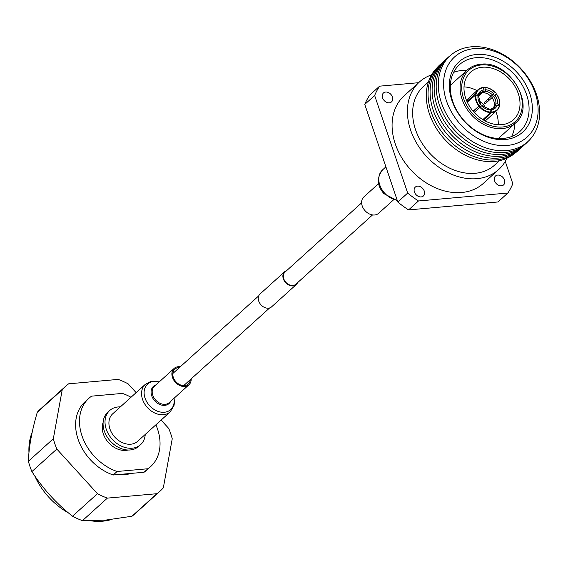 <?xml version="1.0" encoding="UTF-8"?>
<svg xmlns="http://www.w3.org/2000/svg" width="568" height="568" viewBox="0 0 568 568"><rect width="100%" height="100%" fill="white"/><g stroke="black" fill="none" stroke-linecap="round" stroke-linejoin="round"><path stroke-width="0.85" d="M286.62 270.659A8.641 6.546 47.9 0 0 284.632 271.76A8.641 6.546 47.9 0 0 284.248 280.769A8.641 6.546 47.9 0 0 293.053 285.917A8.641 6.546 47.9 0 0 296.226 284.589A8.641 6.546 47.9 0 0 297.525 282.722M284.632 271.76L260.016 294.018A8.641 6.546 47.9 0 0 259.626 303.028A8.641 6.546 47.9 0 0 268.43 308.175A8.641 6.546 47.9 0 0 271.603 306.841L296.226 284.589M361.617 202.861L284.973 272.136A8.137 6.163 47.9 0 0 284.611 280.62A8.137 6.163 47.9 0 0 292.896 285.463A8.137 6.163 47.9 0 0 295.885 284.206L372.53 214.931M120.359 406.894A23.018 17.438 47.9 0 0 118.172 406.951A23.018 17.438 47.9 0 0 109.716 410.501A23.018 17.438 47.9 0 0 108.687 434.499A23.018 17.438 47.9 0 0 132.138 448.209A23.018 17.438 47.9 0 0 140.587 444.652A23.018 17.438 47.9 0 0 145.252 434.428M109.716 410.501L107.778 412.254A23.018 17.438 47.9 0 0 106.748 436.252A23.018 17.438 47.9 0 0 130.193 449.962A23.018 17.438 47.9 0 0 138.649 446.405L140.587 444.652M103.113 422.457A20.015 15.166 47.9 0 0 107.615 441.57A20.015 15.166 47.9 0 0 125.833 450.389A20.015 15.166 47.9 0 0 128.034 450.019M118.428 474.536A40.037 30.331 47.9 0 0 124.924 474.635A40.037 30.331 47.9 0 0 130.981 473.414M130.995 397.28A46.036 34.875 47.9 0 0 122.425 393.411L91.604 396.152A46.036 34.875 47.9 0 0 88.892 398.296L85.015 401.803A46.036 34.875 47.9 0 0 78.838 441.35A46.036 34.875 47.9 0 0 113.224 474.997L144.045 472.256L147.921 468.749A46.036 34.875 47.9 0 0 150.634 466.605A46.036 34.875 47.9 0 0 155.888 424.814M144.045 472.256A46.036 34.875 47.9 0 0 146.757 470.105L150.634 466.605M88.892 398.296A46.036 34.875 47.9 0 0 82.715 437.85A46.036 34.875 47.9 0 0 117.1 471.49L113.224 474.997M117.1 471.49L147.921 468.749M160.098 491.1L135.163 513.635A70.553 53.449 -132.1 0 1 131.968 516.241L105.3 520.16L82.445 520.65A70.553 53.449 -132.1 0 1 72.512 516.22C56.537 503.681 42.998 488.807 31.893 471.596A70.553 53.449 -132.1 0 1 28.4 461.273C28.847 447.272 31.815 430.92 37.303 412.24A70.553 53.449 -132.1 0 1 40.541 408.96L65.469 386.417A70.553 53.449 47.9 0 0 62.232 389.698L53.335 438.737A70.553 53.449 47.9 0 0 56.828 449.054L97.447 493.684A70.553 53.449 47.9 0 0 107.373 498.115L156.896 493.706A70.553 53.449 47.9 0 0 160.098 491.1A70.553 53.449 47.9 0 0 163.335 487.82L172.239 438.78A70.553 53.449 47.9 0 0 168.739 428.464L161.12 420.086M136.135 392.637L128.119 383.833A70.553 53.449 47.9 0 0 118.194 379.403L68.671 383.812A70.553 53.449 47.9 0 0 65.469 386.417M131.968 516.241L156.896 493.706M107.373 498.115L82.445 520.65M72.512 516.22L97.447 493.684M56.828 449.054L31.893 471.596M28.4 461.273L53.335 438.737M62.232 389.698L37.303 412.24M111.427 519.521A62.65 47.463 -132.1 0 1 102.709 521.19A62.65 47.463 -132.1 0 1 91.114 520.849M68.515 512.968A62.65 47.463 -132.1 0 1 34.705 475.792M28.968 452.795A62.65 47.463 -132.1 0 1 32.191 432.227M385.672 92.044A6.007 4.551 47.9 0 0 383.464 92.967A6.007 4.551 47.9 0 0 383.201 99.23A6.007 4.551 47.9 0 0 389.314 102.801A6.007 4.551 47.9 0 0 391.522 101.878A6.007 4.551 47.9 0 0 391.792 95.616A6.007 4.551 47.9 0 0 385.672 92.044M417.53 186.162A6.007 4.551 47.9 0 0 415.322 187.092A6.007 4.551 47.9 0 0 415.059 193.347A6.007 4.551 47.9 0 0 421.172 196.926A6.007 4.551 47.9 0 0 423.38 195.995A6.007 4.551 47.9 0 0 423.65 189.74A6.007 4.551 47.9 0 0 417.53 186.162M497.71 175.079A6.007 4.551 47.9 0 0 495.502 176.009A6.007 4.551 47.9 0 0 495.239 182.264A6.007 4.551 47.9 0 0 501.352 185.843A6.007 4.551 47.9 0 0 503.56 184.919A6.007 4.551 47.9 0 0 503.823 178.657A6.007 4.551 47.9 0 0 497.71 175.079M431.559 74.848A59.051 44.737 47.9 0 0 419.454 81.948A59.051 44.737 47.9 0 0 416.813 143.498A59.051 44.737 47.9 0 0 476.957 178.672A59.051 44.737 47.9 0 0 498.647 169.555A59.051 44.737 47.9 0 0 506.926 158.224M419.454 81.948L404.132 95.793A59.051 44.737 47.9 0 0 401.498 157.343A59.051 44.737 47.9 0 0 461.642 192.516A59.051 44.737 47.9 0 0 483.332 183.4L498.647 169.555M499.52 160.673L494.621 165.103A53.044 40.186 -132.1 0 1 475.139 173.29A53.044 40.186 -132.1 0 1 421.108 141.695A53.044 40.186 -132.1 0 1 423.48 86.4L428.378 81.969M505.264 161.404L512.819 183.72A84.071 63.687 -132.1 0 1 507.849 193.028L497.966 201.967L408.591 209.904A84.071 63.687 -132.1 0 1 397.799 202.002L364.762 104.406A84.071 63.687 -132.1 0 1 369.732 95.104L379.616 86.166L418.616 82.701M507.849 193.028L418.474 200.973L408.591 209.904M397.799 202.002L407.682 193.063L374.646 95.474L364.762 104.406M374.646 95.474A84.071 63.687 -132.1 0 1 379.616 86.166M418.474 200.973A84.071 63.687 -132.1 0 1 407.682 193.063M482.289 67.258A32.028 24.261 47.9 0 0 470.531 72.2A32.028 24.261 47.9 0 0 469.097 105.584A32.028 24.261 47.9 0 0 501.721 124.662A32.028 24.261 47.9 0 0 513.479 119.72A32.028 24.261 47.9 0 0 514.913 86.336A32.028 24.261 47.9 0 0 482.289 67.258M498.221 124.719A32.028 24.261 47.9 0 0 495.814 111.406M489.055 100.309A32.028 24.261 47.9 0 0 488.068 99.194M477.021 90.617A32.028 24.261 47.9 0 0 464.013 86.883M440.945 63.907A58.042 43.97 47.9 0 0 436.863 124.548A58.042 43.97 47.9 0 0 496.439 159.885A58.042 43.97 47.9 0 0 518.754 149.987M514.352 153.623A57.808 43.793 -132.1 0 1 494.394 161.454A57.808 43.793 -132.1 0 1 436.082 127.956A57.808 43.793 -132.1 0 1 436.884 67.919M442.976 62.068A58.042 43.97 47.9 0 0 438.894 122.702A58.042 43.97 47.9 0 0 498.477 158.046A58.042 43.97 47.9 0 0 520.792 148.149M445.014 60.229A58.042 43.97 47.9 0 0 440.931 120.863A58.042 43.97 47.9 0 0 500.507 156.207A58.042 43.97 47.9 0 0 522.823 146.31M447.051 58.39A58.042 43.97 47.9 0 0 442.969 119.024A58.042 43.97 47.9 0 0 502.545 154.368A58.042 43.97 47.9 0 0 524.86 144.471M450.396 55.515A58.042 43.97 47.9 0 0 444.467 116.248A58.042 43.97 47.9 0 0 504.583 152.529A58.042 43.97 47.9 0 0 528.055 141.432M506.535 150.598A57.908 43.871 47.9 0 0 536.497 94.48A57.908 43.871 47.9 0 0 471.404 46.81A57.908 43.871 47.9 0 0 441.45 102.929A57.908 43.871 47.9 0 0 506.535 150.598M505.229 139.522A47.442 35.94 -132.1 0 1 451.908 100.472A47.442 35.94 -132.1 0 1 476.453 54.5A47.442 35.94 -132.1 0 1 529.774 93.55A47.442 35.94 -132.1 0 1 505.229 139.522M476.019 57.702A45.035 34.123 47.9 0 0 459.476 64.653A45.035 34.123 47.9 0 0 457.46 111.598A45.035 34.123 47.9 0 0 503.34 138.422A45.035 34.123 47.9 0 0 519.883 131.478A45.035 34.123 47.9 0 0 521.893 84.525A45.035 34.123 47.9 0 0 476.019 57.702M466.832 70.411A45.035 34.123 47.9 0 0 461.862 70.496A45.035 34.123 47.9 0 0 453.605 72.385M498.278 138.5A35.834 27.143 47.9 0 0 499.556 137.435L515.453 123.064A35.834 27.143 -132.1 0 1 502.29 128.595A35.834 27.143 -132.1 0 1 465.795 107.253A35.834 27.143 -132.1 0 1 467.393 69.907L451.496 84.277A35.834 27.143 47.9 0 0 450.31 85.441M507.238 145.444A54.045 40.946 47.9 0 0 535.198 93.074A54.045 40.946 47.9 0 0 474.45 48.578A54.045 40.946 47.9 0 0 446.491 100.955A54.045 40.946 47.9 0 0 507.238 145.444M511.598 136.54A45.035 34.123 47.9 0 0 514.892 123.576M480.23 106.947A6.007 4.551 47.9 0 0 479.193 105.925M485.576 108.154A11.211 8.492 47.9 0 0 479.222 101.132M489.992 109.723L490.482 109.276L491.391 109.837A11.211 8.492 47.9 0 0 497.149 105.158L495.537 105.172L493.99 106.578A10.011 7.583 47.9 0 1 493.045 108.374M490.482 109.276L493.869 107.764A10.011 7.583 47.9 0 0 495.537 105.172M497.149 105.158L499.208 106.166A13.611 10.309 47.9 0 1 492.03 111.995L483.595 120.082M491.391 109.837L492.03 111.995M494.735 106.337L494.288 105.307L495.836 103.901L497.447 103.88L499.506 104.895L498.832 105.982M497.447 103.88A11.211 8.492 47.9 0 0 494.834 95.083L491.995 97.589A10.011 7.583 47.9 0 1 494.288 105.307M494.834 95.083L496.255 93.933A13.611 10.309 47.9 0 1 499.506 104.895L499.655 105.236M492.023 97.625L485.143 103.845A11.211 8.492 47.9 0 0 484.106 102.623L493.798 93.862L485.761 101.281A14.015 10.614 -132.1 0 1 486.726 102.417M483.616 88.182L484.788 87.578L485.427 89.744L485.164 91.349L483.616 92.754L482.715 92.201M490.958 96.368A10.011 7.583 47.9 0 0 483.616 92.754M466.939 101.423L475.735 93.472L478.327 94.48L478.774 95.509L478.313 95.928M479.754 93.677A10.011 7.583 47.9 0 1 482.282 92.804L483.829 91.405A10.011 7.583 47.9 0 0 480.45 92.918L478.774 95.509M483.829 91.405L484.092 89.794L483.148 87.451A14.015 10.614 47.9 0 0 478.149 89.595A14.015 10.614 47.9 0 0 475.735 93.472M467.265 102.133L475.977 94.735L478.632 96.517L480.975 104.299M473.108 111.207L480.769 104.498L473.18 111.292M478.029 95.751A11.211 8.492 47.9 0 0 480.642 104.547L480.769 104.498M474.166 112.407L481.678 105.769A11.211 8.492 47.9 0 0 490.056 109.887L489.147 109.333M482.828 119.621L490.61 112.585L490.056 109.887M481.991 92.854L478.448 96.049M491.902 108.9L493.72 107.253M484.106 102.623L485.761 101.281M484.483 87.394L484.788 87.578A13.611 10.309 47.9 0 1 495.218 92.712L495.26 92.698A14.015 10.614 47.9 0 0 484.681 87.401M476.275 93.464A13.611 10.309 47.9 0 1 483.453 87.635L483.148 87.451M179.36 367.61A10.018 7.59 47.9 0 0 177.443 367.808A10.018 7.59 47.9 0 0 174.816 369.186A10.018 7.59 47.9 0 0 174.717 380.17A10.018 7.59 47.9 0 0 185.622 385.416A10.018 7.59 47.9 0 0 188.249 384.046A10.018 7.59 47.9 0 0 190.273 379.68M159.31 381.831L150.825 381.433L145.344 384.309L112.705 413.809A18.559 14.058 47.9 0 0 112.521 434.172A18.559 14.058 47.9 0 0 132.727 443.892A18.559 14.058 47.9 0 0 137.598 441.343L170.237 411.843L174 405.524L174.447 402.641L174.106 398.196M180.269 366.793A11.033 8.357 47.9 0 0 177.031 366.914A11.033 8.357 47.9 0 0 174.135 368.426A11.033 8.357 47.9 0 0 174.021 380.532A11.033 8.357 47.9 0 0 186.034 386.311A11.033 8.357 47.9 0 0 188.931 384.799A11.033 8.357 47.9 0 0 191.175 378.863M393.482 199.893L378.657 213.291A11.033 8.357 -132.1 0 1 365.075 210.728A11.033 8.357 -132.1 0 1 363.861 196.926L378.686 183.521M502.51 126.991A34.627 26.235 47.9 0 0 520.423 93.436A34.627 26.235 47.9 0 0 481.501 64.93A34.627 26.235 47.9 0 0 463.587 98.484A34.627 26.235 47.9 0 0 502.51 126.991M490.951 109.205A10.011 7.583 47.9 0 0 493.869 107.764M495.836 103.901A10.011 7.583 47.9 0 0 493.549 96.184M492.513 94.962A10.011 7.583 47.9 0 0 485.164 91.349M493.798 93.862A11.211 8.492 47.9 0 0 485.427 89.744M484.092 89.794A11.211 8.492 47.9 0 0 478.327 94.48M480.45 92.918A10.011 7.583 47.9 0 0 478.923 95.112M475.977 94.735A13.611 10.309 47.9 0 0 479.229 105.698M480.265 106.919A13.611 10.309 47.9 0 0 490.695 112.052M491.945 112.535A14.015 10.614 47.9 0 0 496.943 110.384A14.015 10.614 47.9 0 0 499.357 106.514M499.684 105.052A14.015 10.614 47.9 0 0 496.297 93.919M475.437 94.742A14.015 10.614 47.9 0 0 478.796 106.067M479.832 107.288A14.015 10.614 47.9 0 0 490.61 112.585M145.344 384.309A18.559 14.058 47.9 0 0 145.159 404.672A18.559 14.058 47.9 0 0 165.359 414.384A18.559 14.058 47.9 0 0 170.237 411.843M159.154 381.966A17.189 13.021 47.9 0 0 152.132 381.739A17.189 13.021 47.9 0 0 145.841 400.106A17.189 13.021 47.9 0 0 166.161 411.956A17.189 13.021 47.9 0 0 173.957 398.338M155.902 384.905A11.623 8.804 47.9 0 0 152.43 397.493A11.623 8.804 47.9 0 0 165.998 405.154A11.623 8.804 47.9 0 0 170.698 401.278M174.135 368.426L154.439 386.233A11.033 8.357 47.9 0 0 154.326 398.338A11.033 8.357 47.9 0 0 166.339 404.118A11.033 8.357 47.9 0 0 169.236 402.605L188.931 384.799M397.174 200.17A18.559 14.058 -132.1 0 1 384.593 193.092A18.559 14.058 -132.1 0 1 382.562 169.875C376.534 177.891 376.996 185.821 383.954 193.674L397.337 200.639M269.623 307.948L183.705 385.615M258.717 295.878L172.793 373.545M515.453 123.064C536.902 106.266 509.347 59.896 480.812 64.255C475.537 64.752 471.064 66.633 467.393 69.907M482.012 105.513L489.453 109.212M485.214 120.984L496.943 110.384L499.4 106.443M499.705 105.151C500.252 101.324 499.137 97.554 496.368 93.848M495.331 92.627C492.108 89.29 488.53 87.536 484.582 87.358M466.427 100.195L478.149 89.595L483.233 87.408M385.899 166.857L382.562 169.875"/></g></svg>

